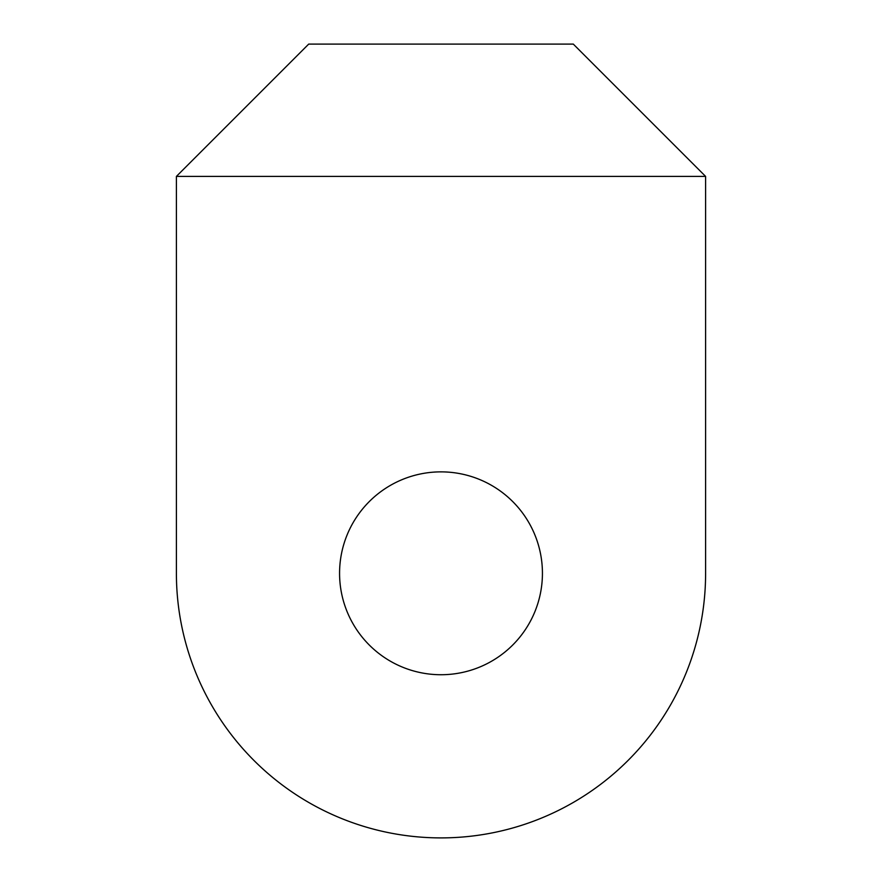 <?xml version="1.0" encoding="UTF-8"?>
<svg xmlns="http://www.w3.org/2000/svg" width="882" height="882" viewBox="0 0 882 882"><rect width="100%" height="100%" fill="white"/><g stroke="black" fill="none" stroke-linecap="round" stroke-linejoin="round"><path stroke-width="1.32" d="M542.43 573.3A101.43 101.43 0 0 0 441 471.87A101.43 101.43 0 0 0 339.57 573.3A101.43 101.43 0 0 0 441 674.73A101.43 101.43 0 0 0 542.43 573.3M176.4 176.4L308.7 44.1L573.3 44.1L705.6 176.4L705.6 573.3A264.6 264.6 0 0 1 441 837.9A264.6 264.6 0 0 1 176.4 573.3L176.4 176.4L705.6 176.4"/></g></svg>
